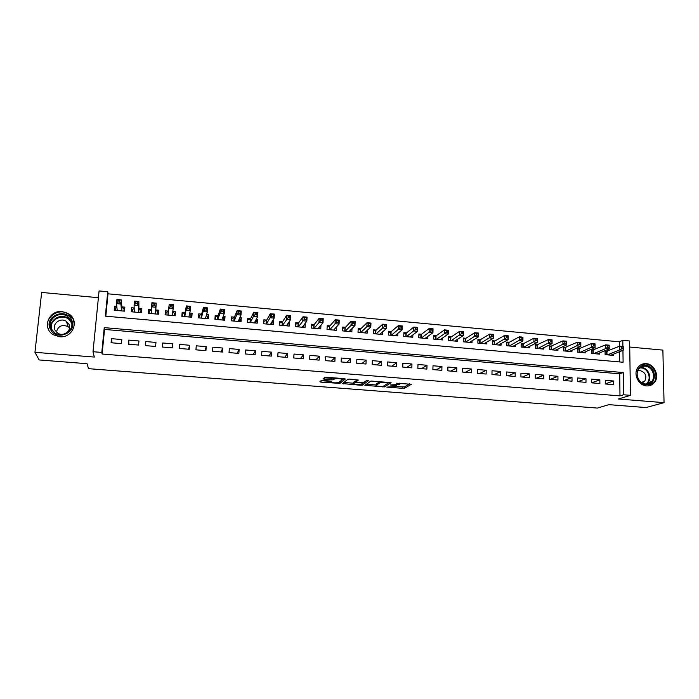 <?xml version="1.0" encoding="UTF-8"?>
<svg xmlns="http://www.w3.org/2000/svg" width="699" height="699" viewBox="0 0 699 699"><rect width="100%" height="100%" fill="white"/><g stroke="black" fill="none" stroke-linecap="round" stroke-linejoin="round"><path stroke-width="1.05" d="M386.792 387.124L404.302 388.443L411.353 384.275L396.35 383.192C399.094 383.463 400.23 383.838 399.767 384.319L390.173 384.974L392.873 385.385C395.582 385.647 396.709 386.014 396.263 386.486L386.792 387.124M59.529 336.735C72.687 338.412 79.852 320.631 68.843 313.93L62.22 311.597C48.781 309.744 41.608 328.364 53.421 334.777L59.529 336.735M646.549 385.909C649.572 386.093 652.088 385.097 654.107 382.903C660.022 376.831 654.692 364.022 646.138 363.663C642.809 363.454 640.109 364.651 638.047 367.255C632.831 373.563 638.301 385.603 646.549 385.909M322.912 380.448L321.164 380.579L319.827 381.794L321.024 382.143L339.88 383.401L345.323 379.024L344.144 378.657L326.477 377.25L324.764 377.346L323.017 378.902L331.719 379.863L333.432 379.767L334.524 378.893C338.421 378.377 341.016 378.613 342.309 379.618L338.657 382.571C334.873 383.069 332.313 382.842 330.977 381.872L331.536 381.392L330.347 381.042L322.912 380.448M102.124 354.026L619.987 395.879L619.698 373.808L104.527 329.43L102.124 354.026L101.809 352.436L93.019 351.719L99.075 290.924L107.742 291.745L105.348 316.158L623.106 362.248L622.94 350.339M619.34 346.311L619.288 341.811L622.809 340.326L629.633 340.972L630.454 395.337L618.388 399.007L664.05 402.659L645.946 407.561L608.855 404.651L597.374 408.076L88.511 368.67L87.052 363.698L39.118 359.941L34.95 352.313L94.321 357.067L93.019 351.719M630.454 395.337L623.552 394.778L623.246 372.55L104.23 327.639L101.809 352.436M619.987 395.879L623.552 394.778M364.887 385.332L384.555 386.897L391.117 382.668L370.968 381.034L364.887 385.332M360.623 385.254L342.475 383.568L347.927 379.234L349.727 379.103L358.377 380.064L356.027 381.837L357.172 382.196L363.795 382.484L366.416 380.597L368.443 380.78L362.335 385.158L360.623 385.254L360.649 384.485M98.402 297.704L41.66 292.435L34.95 352.313M664.05 402.659L662.879 350.112L629.72 347.036M116.803 306.398L114.592 306.197L115.029 310.304M114.592 306.197L114.199 310.234L124.474 311.16L124.85 307.132L121.862 306.861M134.173 307.988L131.665 307.752L131.814 311.824M131.665 307.752L131.298 311.78L141.495 312.698L141.853 308.687L138.891 308.416M151.421 309.561L148.616 309.308L148.476 313.327M148.616 309.308L148.267 313.309L158.385 314.227L158.734 310.225L155.79 309.963M172.793 311.509L175.484 311.763L174.881 315.721M168.38 311.107L165.445 310.845L165.113 314.838L175.161 315.747L175.484 311.763M189.744 313.065L192.12 313.274L191.238 317.197M185.069 312.636L182.151 312.366L181.827 316.35L191.806 317.25L192.12 313.274M206.572 314.602L208.634 314.786L207.472 318.665M201.627 314.148L198.743 313.886L198.429 317.853L208.337 318.744L208.634 314.786M223.278 316.123L225.026 316.28L223.593 320.125M218.071 315.651L215.205 315.389L214.908 319.338L224.746 320.229L225.026 316.28M239.862 317.643L241.304 317.774L239.687 321.391M234.401 317.136L231.552 316.883L231.273 320.824L241.033 321.706L241.304 317.774M256.332 319.146L257.459 319.251L255.782 322.466M250.609 318.622L247.778 318.36L247.516 322.291L257.206 323.165L257.459 319.251M272.671 320.64L273.501 320.71L271.754 323.654M266.703 320.09L263.89 319.836L263.645 323.751L273.265 324.624L273.501 320.71M288.897 322.117L289.43 322.169L287.604 324.886M282.676 321.549L279.888 321.295L279.652 325.201L289.211 326.066L289.43 322.169M305.009 323.593L303.34 326.162M298.543 322.999L295.773 322.746L295.555 326.634L305.035 327.499L305.253 323.611M314.297 324.441L311.544 324.187L311.343 328.067L320.754 328.914L320.955 325.105M329.937 325.865L327.202 325.62L327.01 329.482L336.368 330.33L336.534 326.887M345.463 327.289L342.755 327.036L342.58 330.889L351.859 331.728L351.999 328.591M360.885 328.696L358.194 328.451L358.028 332.287L367.255 333.126L367.368 330.234M376.202 330.094L373.528 329.849L373.38 333.676L382.536 334.506L382.633 331.842M391.414 331.483L388.758 331.239L388.618 335.057L397.714 335.878L397.801 333.397M406.512 332.864L403.882 332.619L403.751 336.429L412.786 337.241L412.856 334.926M421.514 334.236L418.893 333.991L418.78 337.783L427.753 338.596L427.814 336.429M436.412 335.59L433.808 335.354L433.712 339.137L442.616 339.941L442.668 337.897M451.204 336.944L448.618 336.708L448.531 340.474L457.373 341.278L457.417 339.347M465.892 338.29L463.332 338.054L463.254 341.811L472.035 342.606L472.07 340.78M480.484 339.618L477.941 339.391L477.871 343.13L486.6 343.917L486.626 342.195M494.979 340.946L492.454 340.71L492.393 344.441L501.061 345.227L501.087 343.585M509.379 342.257L506.862 342.029L506.819 345.752L515.425 346.529L515.443 344.965M523.673 343.567L521.174 343.34L521.148 347.045L529.693 347.822L529.711 346.32M537.872 344.86L535.399 344.633L535.382 348.329L543.866 349.098L543.874 347.674M551.983 346.154L549.519 345.926L549.51 349.614L557.951 350.374L557.951 349.002M565.998 347.429L563.551 347.211L563.551 350.881L571.931 351.641L571.931 350.321M579.917 348.705L577.488 348.478L577.496 352.147L585.823 352.899L585.814 351.632M593.739 349.963L591.328 349.745L591.354 353.397L599.62 354.148L599.611 352.925M605.404 383.978L613.67 384.668L613.626 380.99L605.369 380.291L605.404 383.978M591.555 382.825L599.882 383.524L599.847 379.828L591.529 379.129L591.555 382.825M577.619 381.663L585.998 382.362L585.972 378.657L577.601 377.958L577.619 381.663M563.586 380.492L572.018 381.2L572.009 377.486L563.577 376.77L563.586 380.492M549.458 379.312L557.942 380.02L557.942 376.298L549.458 375.581L549.458 379.312M535.233 378.133L543.778 378.841L543.787 375.101L535.251 374.384L535.233 378.133M520.904 376.936L529.51 377.652L529.536 373.904L520.938 373.179L520.904 376.936M506.487 375.73L515.154 376.455L515.189 372.689L506.53 371.964L506.487 375.73M491.974 374.524L500.694 375.249L500.737 371.475L492.026 370.741L491.974 374.524M477.356 373.301L486.137 374.035L486.189 370.252L477.417 369.509L477.356 373.301M462.633 372.078L471.476 372.812L471.545 369.02L462.712 368.268L462.633 372.078M447.814 370.837L456.718 371.58L456.805 367.77L447.902 367.019L447.814 370.837M432.891 369.596L441.855 370.339L441.951 366.521L432.996 365.769L432.891 369.596M417.862 368.338L426.897 369.098L427.002 365.262L417.976 364.502L417.862 368.338M402.729 367.08L411.825 367.84L411.947 363.996L402.86 363.227L402.729 367.08M387.499 365.813L396.648 366.573L396.787 362.711L387.639 361.942L387.499 365.813M372.148 364.529L381.374 365.297L381.514 361.427L372.305 360.649L372.148 364.529M356.7 363.244L365.979 364.013L366.145 360.134L356.866 359.347L356.7 363.244M341.138 361.942L350.487 362.72L350.662 358.823L341.313 358.037L341.138 361.942M325.463 360.632L334.882 361.418L335.066 357.512L325.655 356.717L325.463 360.632M309.674 359.321L319.163 360.107L319.364 356.184L309.884 355.389L309.674 359.321M293.781 357.993L303.331 358.788L303.549 354.856L293.999 354.052L293.781 357.993M277.765 356.656L287.385 357.46L287.612 353.511L278.001 352.707L277.765 356.656M261.636 355.31L271.326 356.123L271.57 352.156L261.889 351.344L261.636 355.31M245.393 353.956L255.152 354.769L255.415 350.802L245.664 349.981L245.393 353.956M229.036 352.593L238.866 353.414L239.137 349.43L229.316 348.6L229.036 352.593M212.548 351.221L222.457 352.043L222.745 348.041L212.846 347.211L212.548 351.221M195.947 349.832L205.925 350.671L206.231 346.652L196.262 345.813L195.947 349.832M179.224 348.443L189.272 349.282L189.595 345.254L179.556 344.406L179.224 348.443M162.378 347.036L172.504 347.884L172.836 343.838L162.718 342.982L162.378 347.036M145.401 345.621L155.606 346.468L155.956 342.414L145.768 341.558L145.401 345.621M128.31 344.196L138.577 345.053L138.944 340.981L128.686 340.116L128.31 344.196M121.818 339.539L111.473 338.666L111.08 342.755L121.434 343.62L121.818 339.539M619.288 341.811L108.004 293.816L105.82 316.201M619.55 361.933L619.419 351.763M607.475 351.221L605.081 351.003L605.116 354.646L613.329 355.389L613.32 354.21M108.004 293.816L107.742 291.745M622.888 346.451L622.809 340.326M619.698 373.808L623.246 372.55M104.527 329.43L104.23 327.639M613.626 380.99L605.404 383.83M599.847 379.828L591.555 382.799M585.972 378.657L577.846 381.68M572.009 377.486L564.102 380.536M557.942 376.298L550.27 379.382M543.787 375.101L536.351 378.22M529.536 373.904L522.336 377.058M515.189 372.689L508.234 375.879M500.737 371.475L494.027 374.69M486.189 370.252L479.732 373.502M471.545 369.02L465.342 372.305M456.805 367.77L450.846 371.09M441.951 366.521L436.263 369.876M427.002 365.262L421.576 368.653M411.947 363.996L406.783 367.421M396.787 362.711L391.894 366.18M381.514 361.427L376.901 364.922M366.145 360.134L361.802 363.663M350.662 358.823L346.608 362.397M335.066 357.512L331.3 361.121M319.364 356.184L315.887 359.836M303.549 354.856L300.369 358.543M287.612 353.511L284.738 357.241M271.57 352.156L268.993 355.931M255.415 350.802L253.143 354.603M239.137 349.43L237.179 353.275M222.745 348.041L221.102 351.929M206.231 346.652L204.912 350.583M189.595 345.254L188.608 349.22M172.836 343.838L172.181 347.849M145.768 341.558L145.645 345.638M128.686 340.116L128.913 344.24M111.473 338.666L112.05 342.842M396.123 386.564L404.345 386.975L409.57 383.865M384.564 385.446L389.474 382.266M384.555 386.897L384.642 385.402L384.59 386.879M366.442 384.232L376.219 385M381.741 386.547L382.956 386.486L388.67 382.772L387.91 382.519L380.116 382.676L376.202 385.289C375.817 385.761 376.979 386.128 379.679 386.39L381.741 386.547M376.245 384.179L379.679 381.488M353.65 383.218L343.882 382.449M356.953 379.679L356.088 380.439M366.757 380.527L362.44 383.655L362.379 385.132M353.633 383.637C354.882 384.599 357.425 384.826 361.252 384.319L362.729 383.262L361.601 382.912L354.996 382.624L353.633 383.637L353.685 382.432M356.062 381.007L355.013 381.156L354.943 382.65M353.703 382.152L355.013 381.156M324.24 379.05L322.99 378.945M324.231 379.269L324.31 377.757L331.798 378.351L333.991 377.844M339.364 382.021L343.987 378.648M321.024 382.143L321.103 380.658L331.003 381.436M610.935 355.171L623.263 350.216L619.76 349.893L619.716 346.162L605.089 351.824M621.726 346.992L619.716 346.162L623.211 346.486L623.263 350.216L623.124 347.115L621.726 346.992L621.743 348.486L623.141 348.618M621.743 348.486L619.76 349.893L607.518 354.856M623.124 347.115L623.211 346.486M645.588 365.359C656.981 365.892 657.409 385.988 645.946 384.581C634.447 384.066 634.133 363.856 645.588 365.359M645.57 383.987C648.008 384.135 650.035 383.323 651.66 381.54C656.335 376.656 652.062 366.477 645.238 366.197C642.599 366.031 640.459 366.966 638.807 369.02C634.578 374.052 638.947 383.734 645.57 383.987M642.18 382.921L644.635 381.339C647.143 376.114 645.631 372.515 640.083 370.557L637.759 370.881M648.724 385.839L653.469 383.035C659.34 377.006 654.054 364.293 645.561 363.943L640.966 364.721M71.604 319.871C78.332 332.313 56.007 341.994 50.284 328.993C43.618 316.42 65.994 306.975 71.604 319.871M51.149 328.827L55.046 333.074C63.513 338.788 75.632 328.993 70.879 320.395L67.375 316.411C59.1 310.234 46.3 319.95 51.149 328.827M55.02 330.164L57.72 333.126C63.653 337.189 72.25 330.295 68.895 324.214L66.396 321.383C60.551 317.093 51.612 323.943 55.02 330.164M74.365 324.24L73.177 319.207L68.886 314.297C58.637 306.573 42.656 318.613 48.694 329.675M56.383 332.069C58.087 326.005 62.001 324.196 68.126 326.643L69.533 327.857M597.217 353.93L609.222 348.923L605.701 348.6L605.657 344.852L591.337 350.583M607.649 345.682L605.657 344.852L609.179 345.184L609.222 348.923L609.056 345.813L607.649 345.682L607.658 347.185L609.074 347.316M607.658 347.185L605.701 348.6L593.766 353.615M609.056 345.813L609.179 345.184M583.403 352.68L595.085 347.621L591.537 347.298L591.511 343.541L577.488 349.343M593.477 344.371L591.511 343.541L595.059 343.873L595.085 347.621L594.893 344.502L593.477 344.371L593.486 345.874L594.91 346.005M593.486 345.874L591.537 347.298L579.934 352.366M594.893 344.502L595.059 343.873M569.493 351.422L580.852 346.311L577.278 345.988L577.26 342.222L563.551 348.085M579.209 343.052L577.26 342.222L580.834 342.545L580.852 346.311L580.633 343.183L579.209 343.052L579.209 344.555L580.642 344.686M579.209 344.555L565.998 351.108M580.633 343.183L580.834 342.545M555.495 350.155L566.513 344.991L562.913 344.668L562.913 340.885L549.519 346.826M564.836 341.715L562.913 340.885L566.513 341.217L566.513 344.991L566.277 341.846L564.836 341.715L564.836 343.226L566.277 343.366M564.836 343.226L551.974 349.832M566.277 341.846L566.513 341.217M541.393 348.88L552.088 343.672L548.462 343.331L548.47 339.548L535.39 345.559M550.366 340.378L548.47 339.548L552.088 339.88L552.088 343.672L551.826 340.509L550.366 340.378L550.366 341.898L551.817 342.029M550.366 341.898L537.854 348.556M551.826 340.509L552.088 339.88M527.203 347.595L537.557 342.335L533.905 341.994L533.922 338.194L523.21 343.803L521.166 344.284M535.801 339.024L533.922 338.194L537.575 338.534L537.557 342.335L537.269 339.164L535.801 339.024L535.792 340.553L537.26 340.684M535.792 340.553L523.647 347.272M537.269 339.164L537.575 338.534M512.926 346.302L522.922 340.99L519.243 340.649L519.278 336.831L508.933 342.501L506.854 342.999M521.131 337.669L519.278 336.831L522.948 337.171L522.922 340.99L522.607 337.8L521.131 337.669L521.122 339.198L522.599 339.33M521.122 339.198L509.335 345.979M522.607 337.8L522.948 337.171M498.536 345L508.182 339.635L504.486 339.295L504.529 335.468L494.551 341.191L492.437 341.706M506.364 336.298L504.529 335.468L508.225 335.808L508.182 339.635L507.85 336.437L506.364 336.298L506.347 337.827L507.832 337.966M506.347 337.827L494.927 344.677M507.85 336.437L508.225 335.808M484.058 343.69L493.345 338.272L489.623 337.923L489.676 334.087L480.073 339.871L477.924 340.404M491.493 334.917L489.676 334.087L493.407 334.437L493.345 338.272L492.978 335.057L491.493 334.917L491.467 336.455L492.961 336.595M491.467 336.455L480.423 343.358M492.978 335.057L493.407 334.437M469.483 342.37L478.404 336.892L474.656 336.551L474.726 332.698L465.49 338.543L463.306 339.094M476.508 333.528L474.726 332.698L478.474 333.047L478.404 336.892L478.011 333.668L476.508 333.528L476.482 335.074L477.985 335.214M476.482 335.074L465.822 342.038M478.011 333.668L478.474 333.047M454.804 341.042L463.358 335.511L459.584 335.162L459.662 331.3L450.82 337.198L448.592 337.783M461.427 332.13L459.662 331.3L463.437 331.649L463.358 335.511L462.939 332.27L461.427 332.13L461.392 333.676L462.904 333.816M461.392 333.676L451.117 340.71M462.939 332.27L463.437 331.649M440.029 339.705L448.208 334.122L444.398 333.764L436.307 339.373M446.198 332.278L447.718 332.418L447.762 330.863L446.233 330.723L446.198 332.278L444.398 333.764L444.494 329.893L436.045 335.852L433.782 336.455M446.233 330.723L444.494 329.893L448.295 330.243L448.208 334.122L447.718 332.418M447.762 330.863L448.295 330.243M425.141 338.36L432.943 332.715L429.116 332.366L429.221 328.478L421.139 334.515L418.858 335.127M430.933 329.308L429.221 328.478L433.048 328.827L432.943 332.715L432.471 329.447L430.933 329.308L430.89 330.863L432.428 331.003M430.89 330.863L421.401 338.019M432.471 329.447L433.048 328.827M410.156 337.005L417.574 331.3L413.721 330.95L413.843 327.045L406.189 333.126L403.839 333.79M415.529 327.875L413.843 327.045L417.696 327.403L417.574 331.3L417.076 328.023L415.529 327.875L415.477 329.439L417.023 329.587M415.477 329.439L406.39 336.665M417.076 328.023L417.696 327.403M395.066 335.642L402.1 329.876L398.212 329.517L398.343 325.603L391.056 331.78L388.714 332.444M400.003 326.442L398.343 325.603L402.231 325.97L402.1 329.876L401.567 326.582L400.003 326.442L399.95 328.006L401.514 328.154M399.95 328.006L391.274 335.293M401.567 326.582L402.231 325.97M380.308 334.305L380.326 333.869M379.872 334.262L386.503 328.443L382.589 328.084L382.737 324.161L375.861 330.4L373.484 331.09M384.38 324.991L382.737 324.161L386.652 324.519L386.503 328.443L385.944 325.14L384.38 324.991L384.319 326.564L385.883 326.713M384.319 326.564L376.053 333.921M385.944 325.14L386.652 324.519M365.114 332.934L365.14 332.34M364.563 332.881L370.802 327.001L366.861 326.643L367.027 322.702L360.614 328.967L358.141 329.727M368.635 323.532L367.027 322.702L370.968 323.069L370.802 327.001L370.217 323.681L368.635 323.532L368.565 325.114L370.147 325.253M368.565 325.114L360.728 332.532M370.217 323.681L370.968 323.069M349.815 331.544L349.849 330.784M349.159 331.483L354.987 325.551L351.02 325.184L351.195 321.225L345.21 327.56L342.693 328.355M352.777 322.064L351.195 321.225L355.162 321.601L354.987 325.551L354.367 322.213L352.777 322.064L352.707 323.646L354.297 323.794M352.707 323.646L345.289 331.134M354.367 322.213L355.162 321.601M334.41 330.155L334.463 329.177M333.641 330.085L339.059 324.083L335.057 323.716L335.249 319.749L329.701 326.145L327.141 326.975M336.804 320.579L335.249 319.749L339.242 320.125L339.059 324.083L338.403 320.727L336.804 320.579L336.726 322.169L338.333 322.318M336.726 322.169L329.745 329.727M338.403 320.727L339.242 320.125M318.901 328.748L318.962 327.516M318.01 328.67L323.017 322.606L318.98 322.239L319.19 318.255L314.078 324.712L311.474 325.594M320.719 319.094L319.19 318.255L323.218 318.63L323.017 322.606L322.326 319.242L320.719 319.094L320.631 320.684L322.248 320.832M320.631 320.684L314.087 328.312M322.326 319.242L323.218 318.63M303.279 327.333L303.366 325.795M302.274 327.246L306.852 321.121L302.789 320.745L303.008 316.761L298.342 323.279L295.694 324.196M304.511 317.591L303.008 316.761L307.062 317.136L306.852 321.121L306.136 317.739L304.511 317.591L304.423 319.19L306.048 319.338M304.423 319.19L298.324 326.887M306.136 317.739L307.062 317.136M287.542 325.909L287.656 323.969M286.424 325.813L290.566 319.626L286.476 319.251L286.712 315.24L282.501 321.828L279.801 322.798M288.18 316.079L286.712 315.24L290.801 315.625L290.566 319.626L289.727 317.835L289.823 316.228L288.18 316.079L288.093 317.678L289.727 317.835M288.093 317.678L282.448 325.454M289.823 316.228L290.801 315.625M271.701 324.476L271.824 322.064M263.733 323.759L263.785 321.549M270.461 324.371L274.165 318.115L270.05 317.739L270.295 313.72L266.537 320.378L263.89 321.357M271.736 314.55L270.295 313.72L274.41 314.104L274.165 318.115L273.292 316.315L273.388 314.707L271.736 314.55L271.64 316.158L273.292 316.315M271.64 316.158L270.05 317.739L266.45 324.004M273.388 314.707L274.41 314.104M255.747 323.034L255.668 320.422M247.726 322.309L247.638 320.404M254.384 322.912L257.643 316.595L253.492 316.219L253.763 312.182L250.469 318.91L247.883 319.906M255.17 313.012L253.763 312.182L257.905 312.567L257.643 316.595L256.725 314.786L256.83 313.169L255.17 313.012L255.065 314.629L256.725 314.786M255.065 314.629L253.492 316.219L250.347 322.545M256.83 313.169L257.905 312.567M239.67 321.584L239.364 318.77M231.596 320.85L231.762 318.438L231.369 319.399M238.193 321.444L240.998 315.066L236.821 314.681L237.101 310.636L234.279 317.433L231.762 318.438M238.481 311.466L237.101 310.636L241.277 311.029L240.998 315.066L240.045 313.248L240.15 311.623L238.481 311.466L238.368 313.091L240.045 313.248M238.368 313.091L236.821 314.681L234.121 321.077M240.15 311.623L241.277 311.029M223.488 320.116L223.663 317.696L222.929 317.101M215.344 319.382L215.528 316.962L214.96 318.665M221.88 319.976L224.23 313.528L220.019 313.135L220.316 309.08L217.974 315.939L215.528 316.962M221.662 309.91L220.316 309.08L224.519 309.474L224.23 313.528L223.234 311.693L223.348 310.068L221.662 309.91L221.548 311.536L223.234 311.693M221.548 311.536L220.019 313.135L217.782 319.6M223.348 310.068L224.519 309.474M207.184 318.639L207.367 316.219L206.336 315.424M198.988 317.896L199.171 315.467L198.56 317.862M205.489 318.351L207.332 311.972L203.094 311.579L203.409 307.508L201.548 314.445L199.171 315.467M204.72 308.338L203.409 307.508L207.647 307.901L207.332 311.972L206.301 310.129L206.423 308.495L204.72 308.338L204.597 309.972L206.301 310.129M204.597 309.972L203.094 311.579L201.321 318.115M206.423 308.495L207.647 307.901M190.757 317.154L190.958 314.725L189.604 313.729M182.509 316.411L182.701 313.973L182.256 316.385M188.905 316.988L190.311 310.408L186.039 310.015L186.371 305.926L185.008 312.934L182.701 313.973M187.655 306.756L186.371 305.926L190.644 306.328L190.311 310.408L189.237 308.556L189.368 306.913L187.655 306.756L187.524 308.399L189.237 308.556M187.524 308.399L186.039 310.015L184.746 316.612M189.368 306.913L190.644 306.328M174.217 315.66L174.427 313.222L172.723 312.016M165.908 314.908L166.117 312.462L165.838 314.899M172.234 315.476L173.169 308.827L168.861 308.434L169.202 304.336L168.345 311.413L166.117 312.462M170.46 305.166L169.202 304.336L173.509 304.729L173.169 308.827L172.05 306.966L172.181 305.323L170.46 305.166L170.32 306.809L172.05 306.966M170.32 306.809L168.861 308.434L168.048 315.1M172.181 305.323L173.509 304.729M157.773 311.702L157.563 314.157L157.773 311.702L155.763 310.269L156.244 303.13L155.886 307.245L151.552 306.844L151.22 313.58M149.184 313.397L149.403 310.941L151.395 310.024M152.985 305.21L151.552 306.844L151.91 302.728L156.244 303.13L153.133 303.558L152.985 305.21L154.724 305.367L154.872 303.716M155.763 310.269L155.449 313.965L155.886 307.245L154.724 305.367M151.91 302.728L153.133 303.558M140.988 312.654L140.997 310.173L138.891 308.722L138.856 301.514L138.481 305.638L134.103 305.236L134.278 312.042M140.779 312.636L140.997 310.173M132.338 311.868L132.565 309.412L134.191 308.635M135.527 303.593L134.103 305.236L134.488 301.112L138.856 301.514L135.676 301.942L135.527 303.593L137.275 303.759L137.423 302.099M138.524 312.427L138.481 305.638L137.275 303.759M134.488 301.112L135.676 301.942M124.273 311.142L124.107 308.643L121.888 307.176L121.329 299.888L120.936 304.03L116.532 303.628L117.205 310.505M123.872 311.107L124.107 308.643M115.37 310.339L115.606 307.866L116.882 307.228M117.921 301.968L116.532 303.628L116.925 299.478L121.329 299.888L118.087 300.308L117.921 301.968L119.695 302.134L119.852 300.474M121.486 310.889L120.936 304.03L119.695 302.134M116.925 299.478L118.087 300.308M396.307 385.132L396.272 386.084M399.811 383.087L399.776 383.908M404.38 386.958L404.328 388.426M402.589 387.08L402.545 388.539M382.834 386.521L382.816 386.993M366.04 384.511L365.996 385.673M388.696 382.204L388.679 382.685M380.02 381.514L379.976 382.746M376.263 383.812L376.202 385.289M343.681 382.606L343.62 383.917M356.088 380.335L356.027 381.837M362.755 382.606L362.729 383.157M331.02 381.121L330.977 381.872M334.419 377.879L334.367 378.989M333.563 378.22L333.493 379.732M331.798 378.351L331.719 379.863M340.002 381.89L339.932 383.367M338.229 382.694L338.194 383.489M606.933 351.448L606.968 354.812M606.575 351.545L606.61 354.777M640.38 367.499L641.516 367.508C648.296 367.788 652.534 377.897 647.886 382.746L646.444 384.013M645.727 383.996C652.237 380.448 648.742 368.198 641.175 367.919L639.83 367.927M51.342 329.194C48.318 320.526 60.411 312.698 67.986 318.325L71.656 322.72M71.84 324.345L71.193 322.589C66.239 311.195 46.484 319.452 52.25 330.601M593.206 350.19L593.233 353.563M592.857 350.286L592.883 353.537M579.392 348.932L579.41 352.313M579.052 349.028L579.069 352.287M565.491 347.665L565.491 351.055M565.159 347.761L565.159 351.029M551.494 346.389L551.485 349.788M551.161 346.486L551.161 349.762M537.4 345.096L537.382 348.513M537.077 345.201L537.059 348.486M523.21 343.803L523.184 347.228M522.896 343.908L522.869 347.202M508.933 342.501L508.898 345.935M508.619 342.606L508.584 345.909M494.551 341.191L494.508 344.633M494.245 341.295L494.202 344.607M480.073 339.863L480.021 343.323M479.776 339.976L479.724 343.296M465.42 342.003L465.49 338.543L465.429 342.003M465.211 338.639L465.141 341.977M450.82 337.198L450.741 340.675L450.803 337.206M450.54 337.302L450.462 340.649M436.045 335.852L435.958 339.338M435.774 335.957L435.687 339.312M421.165 334.489L421.069 337.993M420.903 334.603L420.798 337.966M406.189 333.126L406.075 336.638M405.927 333.231L405.813 336.612M391.099 331.745L390.977 335.267M390.846 331.859L390.724 335.249M375.913 330.356L375.774 333.895M375.669 330.47L375.529 333.869M360.614 328.967L360.466 332.506M360.378 329.08L360.23 332.488M345.21 327.56L345.044 331.116M344.983 327.674L344.825 331.09M329.701 326.145L329.517 329.71M329.474 326.258L329.308 329.692M314.078 324.712L313.886 328.294M313.86 324.834L313.676 328.277M298.342 323.279L298.141 326.87M298.132 323.401L297.94 326.852M282.501 321.828L282.282 325.437M282.3 321.951L282.09 325.419M266.537 320.378L266.31 323.995M266.345 320.5L266.127 323.978M250.469 318.91L250.225 322.536M250.286 319.032L250.05 322.519M234.279 317.433L234.025 321.068M234.104 317.556L233.859 321.059M217.974 315.939L217.704 319.592M217.808 316.07L217.546 319.583M201.548 314.445L201.268 318.106M201.391 314.567L201.12 318.097M189.001 316.525L188.966 316.997M185.008 312.934L184.711 316.612M184.859 313.065L184.58 316.595M172.47 313.799L172.33 315.485M168.345 311.413L168.031 315.1M168.206 311.544L167.909 315.092M155.877 310.417L155.571 313.973M151.351 310.898L151.115 313.571M139.014 308.879L138.69 312.444M138.891 308.722L138.551 312.436M122.019 307.324L121.687 310.906M121.888 307.176L121.539 310.898M654.107 382.903L653.382 383.131M404.345 386.975L404.302 388.443M380.16 381.523L380.116 382.676M355.057 381.13L354.996 382.624M362.397 383.681L362.335 385.158M334.568 377.897L334.524 378.893M333.502 378.255L333.432 379.767M339.95 381.916L339.88 383.401M644.635 381.339L641.35 382.397M647.886 382.746L651.66 381.54M67.375 316.411L67.986 318.325L71.7 322.929M66.396 321.383L68.126 326.643M480.073 339.871L480.012 343.323M436.019 335.861L435.931 339.338M421.139 334.515L421.034 337.993M406.145 333.152L406.032 336.63M391.056 331.78L390.933 335.267M375.861 330.4L375.721 333.886M360.553 329.002L360.404 332.506M345.149 327.604L344.983 331.108M329.631 326.197L329.456 329.701M314 324.773L313.816 328.285M298.263 323.34L298.062 326.861M282.413 321.907L282.204 325.428M266.45 320.448L266.232 323.987M250.373 318.989L250.137 322.527M234.182 317.521L233.938 321.059M217.878 316.035L217.616 319.583M201.452 314.541L201.181 318.097M184.912 313.038L184.623 316.603M168.249 311.527L167.943 315.092M151.316 311.614L151.141 313.571"/></g></svg>
